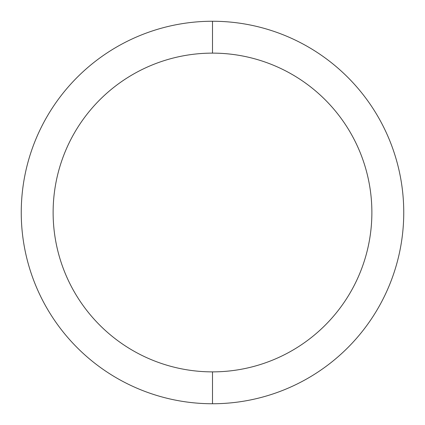 <?xml version="1.0" encoding="UTF-8"?>
<svg xmlns="http://www.w3.org/2000/svg" width="425" height="425" viewBox="0 0 425 425"><rect width="100%" height="100%" fill="white"/><g stroke="black" fill="none" stroke-linecap="round" stroke-linejoin="round"><path stroke-width="0.64" d="M212.5 53.125A159.375 159.375 0 0 1 371.875 212.5A159.375 159.375 0 0 1 212.5 371.875L212.5 403.75A191.25 191.25 0 0 0 403.75 212.5A191.25 191.25 0 0 0 212.5 21.25L212.5 53.125L212.5 21.25A191.25 191.25 0 0 1 403.75 212.5A191.25 191.25 0 0 1 212.5 403.75A191.25 191.25 0 0 1 21.25 212.5A191.25 191.25 0 0 1 212.5 21.25A191.25 191.25 0 0 0 21.25 212.5A191.25 191.25 0 0 0 212.5 403.75L212.5 371.875A159.375 159.375 0 0 0 350.524 132.812A159.375 159.375 0 0 0 74.476 132.812A159.375 159.375 0 0 0 212.5 371.875A159.375 159.375 0 0 1 53.125 212.5A159.375 159.375 0 0 1 212.5 53.125"/></g></svg>
